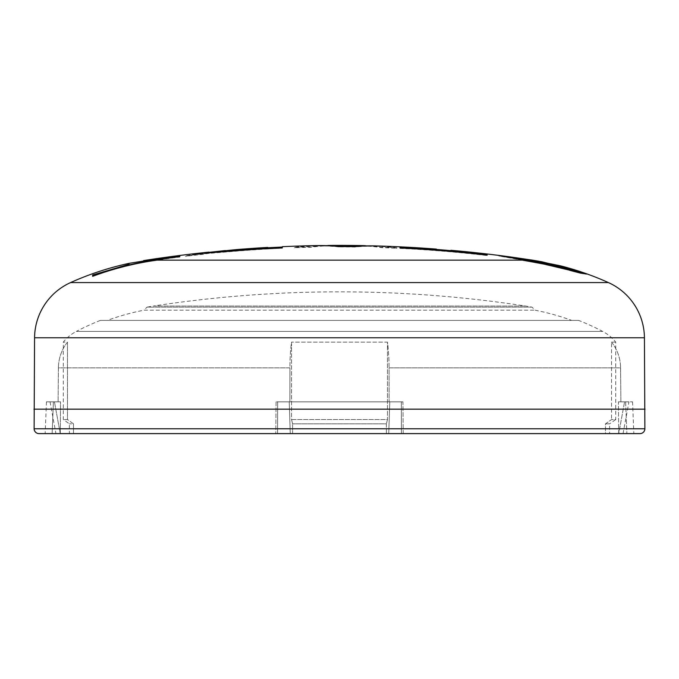 <?xml version="1.0" encoding="UTF-8"?>
<svg xmlns="http://www.w3.org/2000/svg" width="679" height="679" viewBox="0 0 679 679"><rect width="100%" height="100%" fill="white"/><g stroke="black" fill="none" stroke-linecap="round" stroke-linejoin="round"><path stroke-width="0.51" stroke-dasharray="3.4 2.55" d="M39.009 433.609L639.991 433.609M403.207 433.609L402.927 401.832L276.073 401.832L289.882 401.832L289.237 401.832L290.264 433.609L289.237 401.832L389.763 401.832L388.736 433.609L290.264 433.609L292.598 433.609L292.598 423.832L291.537 419.554L291.537 342.123A41.555 7.214 -90 0 0 289.933 367.848L289.882 401.832L277.66 401.832L277.601 433.609L60.287 433.609L277.601 433.609L277.66 401.832L402.927 401.832L401.34 401.832L402.927 401.832L403.207 433.609L275.793 433.609L618.713 433.609L401.399 433.609L401.34 401.832L401.399 433.609M277.601 433.609L275.793 433.609L277.601 433.609M60.287 433.609L45.162 433.609L60.287 433.609L60.558 401.832L60.287 433.609M618.713 433.609L633.838 433.609L618.713 433.609L618.442 401.832L620.878 401.832L618.442 401.832L618.713 433.609M50.042 401.832L55.95 433.609L60.261 433.609L54.439 401.832L60.558 401.832L54.439 401.832L60.261 433.609L73.493 433.609L73.493 423.832L67.476 419.554L67.476 342.123A41.555 40.927 -90 0 0 58.419 367.848L58.122 401.832L58.419 367.848L289.933 367.848L289.882 401.832L289.237 401.832L401.34 401.832L389.118 401.832L389.763 401.832L388.736 433.609L386.402 433.609L386.402 423.832L387.463 419.554L387.463 342.123A41.555 7.214 -90 0 1 389.067 367.848L389.118 401.832L389.067 367.848L620.581 367.848L620.878 401.832L624.561 401.832L620.878 401.832L620.581 367.848L389.067 367.848A41.555 7.214 90 0 0 387.463 342.123L291.537 342.123L387.463 342.123L387.463 419.554L291.537 419.554L291.537 342.123A41.555 7.214 90 0 0 289.933 367.848L58.419 367.848A41.555 40.927 90 0 1 67.476 342.123L63.283 342.123L67.476 342.123L67.476 419.554L63.283 419.554L67.476 419.554L73.493 423.832L69.394 423.832L73.493 423.832L73.493 433.609L69.394 433.609L73.493 433.609M276.073 401.832L275.793 433.609L276.073 401.832M611.524 342.123A41.555 40.927 -90 0 1 620.581 367.848A41.555 40.927 90 0 0 611.524 342.123L615.717 342.123L611.524 342.123L611.524 419.554L611.524 342.123M618.739 433.609L623.05 433.609L618.739 433.609L624.561 401.832L618.739 433.609L605.507 433.609L605.507 423.832L611.524 419.554L615.717 419.554L615.717 342.123A41.555 41.555 90 0 0 602.663 331.403A246.884 246.884 0 0 0 578.61 320.395L100.39 320.395A246.884 246.884 0 0 0 76.337 331.403L602.663 331.403L76.337 331.403A41.555 41.555 -90 0 0 63.283 342.123L63.283 419.554L69.394 423.832L69.394 433.609M624.561 401.832L628.958 401.832L624.561 401.832M605.507 433.609L609.606 433.609L605.507 433.609L605.507 423.832L611.524 419.554L615.717 419.554L609.606 423.832L605.507 423.832L609.606 423.832L609.606 433.609M618.442 401.832L632.548 401.832L618.442 401.832M625.605 401.832L626.861 433.609L625.605 401.832M290.264 433.609L292.598 433.609L292.598 423.832L291.537 419.554L387.463 419.554L386.402 423.832L292.598 423.832L386.402 423.832L386.402 433.609L292.598 433.609L388.736 433.609L290.264 433.609M100.39 320.395L578.61 320.395M107.282 320.395L571.718 320.395A244.44 244.44 0 0 0 535.052 310.193L531.988 307.129A246.884 246.884 0 0 0 525.546 306.051A1224.67 1224.67 0 0 0 153.454 306.051L525.546 306.051L153.454 306.051A246.884 246.884 0 0 0 147.012 307.129L531.988 307.129L147.012 307.129L143.948 310.193L535.052 310.193L143.948 310.193A244.44 244.44 0 0 0 107.282 320.395L571.718 320.395M53.395 401.832L60.558 401.832L46.452 401.832L53.395 401.832L52.139 433.609L53.395 401.832M33.95 409.165L645.05 409.165M517.585 257.927L541.935 262.136L568.128 268.731M250.891 248.497L250.891 248.862A1270.732 1270.732 0 0 1 267.772 247.801L267.772 248.972A1269.56 1269.56 0 0 1 282.328 248.234A1269.56 1269.56 0 0 0 233.551 251.374L199.006 254.235L195.764 254.014M250.891 248.862L218.248 251.96A1267.897 680.477 90 0 0 203.692 254.235A1269.56 1269.56 0 0 0 185.384 256.339A1266.785 682.183 -90 0 1 204.515 253.199L225.377 250.899L208.894 252.486M267.772 248.506L267.772 248.607A1269.925 1269.925 0 0 1 282.328 247.869L282.328 247.046M209.395 252.681L236.479 249.957A1270.732 1270.732 0 0 1 267.772 247.801A1270.749 1270.749 0 0 0 209.395 252.435M436.368 250.152L436.368 250.653A1269.56 1269.56 0 0 1 450.924 251.85L450.924 251.349M399.973 248.387L399.973 248.387A1269.56 1269.56 0 0 1 487.166 255.567L487.166 255.066M545.313 262.391L512.823 257.884L557.026 266.27L572.626 269.801L586.359 274.375M522.321 260.142L498.793 256.008L517.585 258.3M143.592 261.712L143.592 260.948L143.592 262.289L129.035 265.336L129.035 264.649L129.035 265.336L143.592 262.289M502.095 256.059L502.095 256.433A1270.231 1266.649 -90 0 1 505.957 256.934M502.095 256.433L522.601 260.142M179.833 256.161L179.833 257.027A1269.56 1269.56 0 0 0 156.934 260.142M339.203 246.944A1270.57 481.267 -90 0 0 316.694 245.959A1270.57 481.267 -90 0 0 294.177 247.759A1269.56 1269.56 0 0 1 310.761 247.275A1270.732 456.704 90 0 1 323.594 246.044A1270.562 1270.562 0 0 1 369.588 246.299A1270.579 433.134 -90 0 1 381.666 247.648A1269.56 1269.56 0 0 1 397.122 248.259A1270.29 455.414 90 0 0 376.005 246.282A1270.29 455.414 90 0 0 354.879 247.037A1269.56 1269.56 0 0 0 339.203 246.944L339.203 246.579M364.284 246.002A1270.749 1270.749 0 0 1 376.005 246.282M329.188 245.798A1270.749 1270.749 0 0 0 316.694 245.959M225.377 250.899L204.515 252.826A1267.158 682.378 -90 0 0 185.384 255.966A1269.925 1269.925 0 0 1 203.692 253.861A1268.262 680.672 90 0 1 218.248 251.595L242.802 249.456M527.931 260.142L512.823 257.511L532.455 260.142L527.931 260.142L540.136 262.654M512.272 257.188L498.793 255.635L539.466 262.807L582.115 273.17M581.173 272.177L572.626 269.419L540.136 262.298M129.035 263.35L129.035 264.971M143.592 261.356L143.592 261.933M365.387 245.696A1271.08 1271.08 0 0 0 328.093 245.484M316.694 245.594A1270.935 481.411 -90 0 0 294.177 247.394A1269.925 1269.925 0 0 1 310.761 246.91A1271.096 456.831 90 0 1 323.594 245.679A1270.927 1270.927 0 0 1 325.564 245.654M328.093 245.628A1270.927 1270.927 0 0 1 365.387 245.84M367.678 245.891A1270.927 1270.927 0 0 1 369.588 245.934A1270.944 433.253 -90 0 1 381.666 247.283A1269.925 1269.925 0 0 1 397.122 247.886A1270.655 455.541 90 0 0 376.005 245.917M436.368 249.091L436.368 250.279A1269.925 1269.925 0 0 1 450.924 251.476L450.924 250.653M328.093 245.747L328.093 245.849A1270.732 448.106 90 0 1 331.802 245.781M361.703 245.951A1270.579 445.526 -90 0 1 365.387 246.061A1270.706 1270.706 0 0 0 328.093 245.849M569.639 270.301L541.596 263.605M567.865 268.188L545.313 262.756M34.12 428.763L644.88 428.763M34.57 337.76L644.43 337.76M527.931 261.008L531.029 261.008M146.401 260.142L524.638 260.142M623.05 433.609L628.958 401.832M632.548 401.832L633.838 433.609M46.452 401.832L45.162 433.609M581.988 272.576L535.782 261.008A1270.749 1270.749 0 0 0 512.272 257.553"/><path stroke-width="1.02" d="M560.421 265.812L582.158 272.746L543.438 263.622L502.095 256.059A1270.604 1267.014 -90 0 1 516.048 257.918L542.835 262.841L568.128 268.358L541.935 261.78L532.446 260.142L560.421 265.812A293.328 293.328 0 0 1 608.392 282.566A61.11 61.11 90 0 1 644.43 337.76L644.88 428.763L34.12 428.763L34.57 337.76A61.11 61.11 -90 0 1 70.608 282.566A293.328 293.328 0 0 1 129.035 263.35L143.592 261.008M645.05 409.165L33.95 409.165M34.12 428.763A4.889 4.889 0 0 0 39.009 433.609L639.991 433.609A4.889 4.889 0 0 0 644.88 428.763M401.399 433.609L403.207 433.609M618.739 433.609L605.507 433.609M55.95 433.609L73.493 433.609M143.592 261.933L143.592 261.356L151.027 260.142A1270.417 1270.417 0 0 1 179.833 256.161L179.833 256.662A1269.925 1269.925 0 0 0 154.396 260.142C133.5 263.189 112.918 268.451 92.641 275.937L92.641 274.995L129.035 264.275L129.035 263.35M532.311 260.125L512.272 257.188A1271.113 1271.113 0 0 0 450.924 250.279L450.924 250.984A1270.417 1270.417 0 0 1 487.166 254.693L487.166 255.194A1269.925 1269.925 0 0 0 399.973 248.022L399.973 247.894A1270.053 1270.053 0 0 1 436.368 250.152L436.368 249.091A1271.113 1271.113 0 0 0 376.005 245.917A1270.655 455.541 90 0 0 354.879 246.672A1269.925 1269.925 0 0 0 339.203 246.579A1270.935 481.411 -90 0 0 316.694 245.594A1271.113 1271.113 0 0 0 282.328 246.681L282.328 247.869A1269.925 1269.925 0 0 0 233.551 251.009L194.389 253.946L225.377 250.543M201.969 252.868L208.894 252.486A1270.749 1270.749 0 0 1 209.395 252.435M201.969 253.233L195.764 254.014M232.956 250.585L232.956 250.958A1270.027 1270.027 0 0 1 267.772 248.506L267.772 247.436A1271.096 1271.096 0 0 0 236.479 249.592L209.395 252.316L232.956 250.585A1270.392 1270.392 0 0 1 267.772 248.141M232.956 250.958L215.116 252.427L209.395 252.316M450.924 250.984L450.924 251.349A1270.053 1270.053 0 0 1 487.166 255.066L487.166 254.693M541.596 263.605L522.321 260.142M568.128 268.358L516.048 258.292A1270.231 1266.649 -90 0 0 505.957 256.934M521.905 260.032L543.438 263.987L582.158 273.128L567.865 268.188M143.592 261.356L147.767 261.008A1270.053 1270.053 0 0 1 179.833 256.526M156.934 260.142A1269.56 1269.56 0 0 0 151.078 261.008C131.039 264.19 111.56 269.291 92.641 276.328L92.641 275.385L129.035 264.649L129.035 263.715M353.309 245.662A1270.944 445.653 -90 0 1 361.703 245.586A1271.113 1271.113 0 0 0 339.5 245.391A1271.113 1271.113 0 0 0 331.802 245.416A1271.096 448.233 90 0 1 339.576 245.56L353.309 246.027A1270.579 445.526 -90 0 1 361.703 245.951A1270.749 1270.749 0 0 1 364.284 246.002M353.309 246.027L347.376 246.528L339.576 245.925A1270.732 448.106 90 0 0 331.802 245.781A1270.749 1270.749 0 0 0 329.188 245.798M267.772 247.784A1270.749 1270.749 0 0 1 282.328 247.046L282.328 246.681M242.802 249.091L250.891 248.497A1271.096 1271.096 0 0 1 267.772 247.428M208.894 252.121A1271.113 1271.113 0 0 0 146.401 260.142L151.027 260.142M399.973 248.022L399.973 247.529A1270.417 1270.417 0 0 1 436.368 249.787M582.115 273.17L586.359 273.985L581.173 272.177M361.703 245.586A1270.944 445.653 -90 0 1 365.387 245.696L365.387 245.951M328.093 245.747L328.093 245.484A1271.096 448.233 90 0 1 331.802 245.416M325.564 245.654A1270.927 1270.927 0 0 1 328.093 245.628M365.387 245.84A1270.927 1270.927 0 0 1 367.678 245.891M436.368 249.456A1270.749 1270.749 0 0 1 450.924 250.653L450.924 250.279M586.359 273.985L580.358 273.111L569.639 270.301M70.608 282.566L608.392 282.566L70.608 282.566M644.43 337.76L34.57 337.76M528.109 260.142L532.446 260.142M154.396 260.142L524.884 260.142M527.736 261.008L531.122 261.008M147.767 261.008L151.078 261.008M143.592 260.592L146.401 260.142M581.988 272.576L583.804 273.196"/></g></svg>
